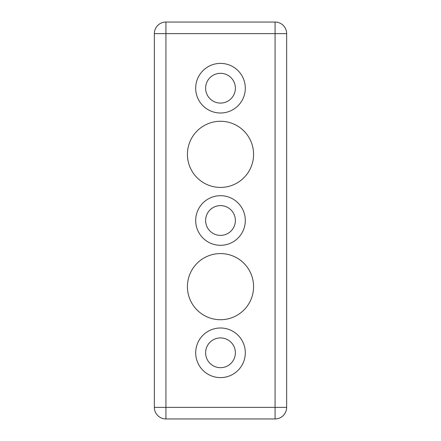 <?xml version="1.0" encoding="UTF-8"?>
<svg xmlns="http://www.w3.org/2000/svg" width="441" height="441" viewBox="0 0 441 441"><rect width="100%" height="100%" fill="white"/><g stroke="black" fill="none" stroke-linecap="round" stroke-linejoin="round"><path stroke-width="0.66" d="M235.384 88.2A14.884 14.884 0 0 1 220.5 103.084A14.884 14.884 0 0 1 205.616 88.2A14.884 14.884 0 0 1 220.5 73.316A14.884 14.884 0 0 1 235.384 88.2M245.306 88.2A24.806 24.806 0 0 1 220.5 113.006A24.806 24.806 0 0 1 195.694 88.2A24.806 24.806 0 0 1 220.5 63.394A24.806 24.806 0 0 1 245.306 88.2M235.384 220.5A14.884 14.884 0 0 1 220.5 235.384A14.884 14.884 0 0 1 205.616 220.5A14.884 14.884 0 0 1 220.5 205.616A14.884 14.884 0 0 1 235.384 220.5M245.306 220.5A24.806 24.806 0 0 1 220.5 245.306A24.806 24.806 0 0 1 195.694 220.5A24.806 24.806 0 0 1 220.5 195.694A24.806 24.806 0 0 1 245.306 220.5M235.384 352.8A14.884 14.884 0 0 1 220.5 367.684A14.884 14.884 0 0 1 205.616 352.8A14.884 14.884 0 0 1 220.5 337.916A14.884 14.884 0 0 1 235.384 352.8M245.306 352.8A24.806 24.806 0 0 1 220.5 377.606A24.806 24.806 0 0 1 195.694 352.8A24.806 24.806 0 0 1 220.5 327.994A24.806 24.806 0 0 1 245.306 352.8M253.575 154.35A33.075 33.075 0 0 1 220.5 187.425A33.075 33.075 0 0 1 187.425 154.35A33.075 33.075 0 0 1 220.5 121.275A33.075 33.075 0 0 1 253.575 154.35M253.575 286.65A33.075 33.075 0 0 1 220.5 319.725A33.075 33.075 0 0 1 187.425 286.65A33.075 33.075 0 0 1 220.5 253.575A33.075 33.075 0 0 1 253.575 286.65M275.074 418.95A11.576 11.576 0 0 0 286.65 407.374L286.65 33.626A11.576 11.576 0 0 0 275.074 22.05L165.926 22.05A11.576 11.576 0 0 0 154.35 33.626L154.35 407.374A11.576 11.576 0 0 0 165.926 418.95L275.074 418.95L275.074 407.374L154.35 407.374M286.65 407.374L275.074 407.374L275.074 33.626L286.65 33.626M165.926 418.95L165.926 22.05M275.074 22.05L275.074 33.626L154.35 33.626"/></g></svg>
